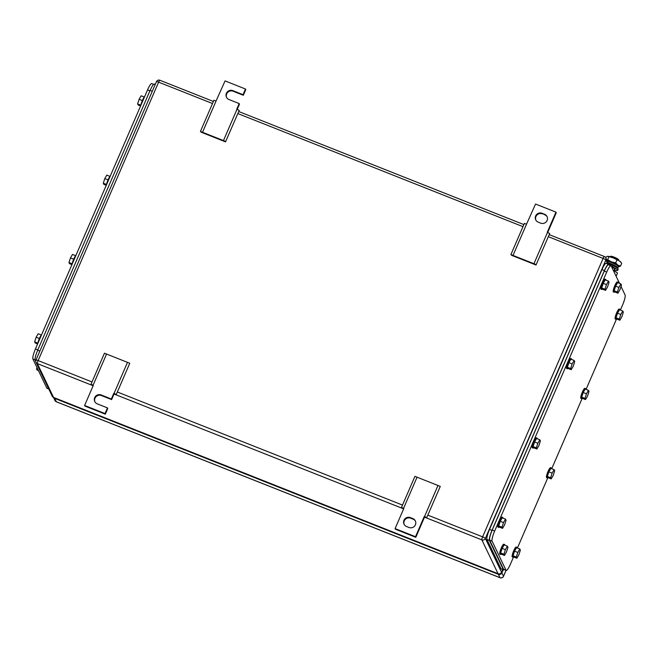 <?xml version="1.0" encoding="UTF-8"?>
<svg xmlns="http://www.w3.org/2000/svg" width="658" height="658" viewBox="0 0 658 658"><rect width="100%" height="100%" fill="white"/><g stroke="black" fill="none" stroke-linecap="round" stroke-linejoin="round"><path stroke-width="0.99" d="M424.558 517.073L415.798 537.306L395.376 529.205L395.088 528.613L403.848 508.379L401.446 507.515L414.935 476.351L440.268 486.402L426.779 517.558L426.557 517.945L424.27 516.481L426.779 517.558M438.014 485.415L424.525 516.579M401.446 507.515L403.667 508.807M417.082 477.116L403.593 508.272M415.798 537.306L415.519 536.714L395.088 528.613M424.27 516.481L415.519 536.714M408.98 527.486L406.529 526.507A4.919 4.771 -25.6 0 1 404.95 518.8A4.919 4.771 -25.6 0 1 410.386 517.607L412.837 518.578A4.919 4.771 -25.6 0 1 414.417 526.285A4.919 4.771 -25.6 0 1 408.98 527.486M415.478 521.21A4.919 4.771 -25.6 0 0 413.117 519.17L410.666 518.2A4.919 4.771 -25.6 0 0 404.176 524.475M536.237 264.623L510.904 254.58L511.685 255.362L536.007 265.01L549.718 233.467L547.217 232.381L555.969 212.147L556.257 212.74L547.67 232.57M513.051 255.337L526.532 224.181L524.393 223.416L510.904 254.58M555.969 212.147L535.546 204.046L526.532 224.181M533.983 263.644L547.472 232.48M542.077 213.274L544.528 214.245A4.919 4.771 -25.6 0 1 546.115 221.952A4.919 4.771 -25.6 0 1 540.679 223.152L538.228 222.174A4.919 4.771 -25.6 0 1 536.648 214.467A4.919 4.771 -25.6 0 1 542.077 213.274L544.816 214.837L544.528 214.245M547.168 216.877A4.919 4.771 -25.6 0 0 544.816 214.837M542.365 213.866A4.919 4.771 -25.6 0 0 535.867 220.142M84.602 405.476L105.033 413.578L105.313 414.17L84.89 406.068L84.602 405.476L93.362 385.243L90.96 384.379L104.449 353.223L129.774 363.265L116.293 394.422L116.071 394.808L113.785 393.344L116.293 394.422M127.529 362.278L114.04 393.443M90.96 384.379L93.173 385.67M106.596 353.979L93.107 385.144M105.313 414.17L107.764 408.503L107.484 407.911L105.033 413.578M114.073 393.936L111.621 399.603L111.334 399.011L101.126 394.956A4.919 4.771 -25.6 0 0 94.76 401.528A4.919 4.771 -25.6 0 0 97.269 403.864L107.484 407.911M111.621 399.603L101.406 395.548A4.919 4.771 -25.6 0 0 94.916 401.824M113.785 393.344L111.334 399.011M225.752 141.486L200.419 131.444L201.2 132.225L225.521 141.873L239.232 110.33L236.732 109.244L239.183 103.577L239.463 104.17L237.184 109.434M202.565 132.2L216.046 101.044L213.908 100.279L200.419 131.444M226.607 97.491A4.919 4.771 -25.6 0 1 233.105 91.215L243.32 95.27L245.771 89.603L245.483 89.011L225.061 80.909L216.046 101.044M223.498 140.508L236.979 109.343M243.32 95.27L243.032 94.678L232.817 90.623A4.919 4.771 -25.6 0 0 226.459 97.203A4.919 4.771 -25.6 0 0 228.968 99.531L239.183 103.577M245.483 89.011L243.032 94.678M53.553 397.465A2.681 2.599 154.4 0 0 54.713 398.37L498.377 574.327A2.681 2.599 154.4 0 0 501.881 572.871L503.214 569.779M48.766 388.993L47.031 388.302A8.941 1.629 -68.4 0 1 46.817 388.088L32.9 359.013A8.941 1.629 -68.4 0 1 35.458 348.937L147.54 89.932A8.941 1.629 -68.4 0 1 151.784 83.599L153.659 84.347M109.993 176.385L106.81 175.118L104.787 178.598L103.306 183.212L103.857 184.355L106.267 185.309M104.787 178.598L108.019 179.881M103.306 183.212L106.522 184.487M110.223 176.163A5.363 0.979 111.6 0 0 108.035 179.848A5.363 0.979 111.6 0 0 106.464 184.84M144.316 97.063L141.133 95.797L139.109 99.276L137.629 103.89L138.18 105.033L140.59 105.996M139.109 99.276L142.342 100.559M137.629 103.89L140.845 105.173M144.546 96.841A5.363 0.979 111.6 0 0 142.358 100.526A5.363 0.979 111.6 0 0 140.796 105.519M75.662 255.699L72.487 254.44L70.464 257.92L68.983 262.534L69.526 263.677L71.936 264.631M70.464 257.92L73.696 259.203M68.983 262.534L72.199 263.809M75.9 255.485A5.363 0.979 111.6 0 0 73.704 259.17A5.363 0.979 111.6 0 0 72.141 264.162M36.988 367.559L36.552 368.932L37.103 370.076L38.452 370.61M36.552 368.932L37.909 369.467M41.339 335.021L38.156 333.762L36.132 337.241L34.66 341.856L35.203 342.999L37.613 343.953M36.132 337.241L39.365 338.516M34.66 341.856L37.876 343.131M41.569 334.799A5.363 0.979 111.6 0 0 39.381 338.492A5.363 0.979 111.6 0 0 37.819 343.484M35.779 361.645L35.129 360.288C34.759 358.61 35.614 355.254 37.687 350.221L150.114 90.401C152.302 85.606 153.783 83.566 154.564 84.29M155.255 84.421L154.367 84.076M619.548 283.409L611.183 265.931A8.941 1.629 111.6 0 0 610.969 265.709A8.941 1.629 111.6 0 0 606.734 272.042L494.651 531.047L492.2 530.077C490.128 535.11 489.272 538.466 489.642 540.152L503.559 569.228L506.216 570.412A8.941 1.629 111.6 0 0 510.46 564.087L513.454 557.178M492.2 530.077L604.283 271.071L606.734 272.042M608.535 264.746L610.969 265.709M608.732 264.952C607.943 264.236 606.462 266.276 604.283 271.071M621.012 286.46L625.1 295.006A8.941 1.629 111.6 0 1 622.542 305.082L620.387 310.066M616.431 319.212L586.064 389.388M582.1 398.534L551.733 468.702M547.777 477.856L517.41 548.024M494.651 531.047A8.941 1.629 111.6 0 0 492.094 541.123L506.01 570.198A8.941 1.629 111.6 0 0 506.216 570.412M536.895 449.027L538.918 445.548L540.391 440.934L539.848 439.791L536.583 438.499L534.551 441.97L533.079 446.593L533.622 447.728L536.895 449.027L536.344 447.884L533.079 446.593M536.344 447.884L537.825 443.27L539.848 439.791M537.825 443.27L534.551 441.97M533.712 447.769A5.363 0.979 -68.4 0 1 533.12 448.098A5.363 0.979 -68.4 0 1 532.996 447.966A5.363 0.979 -68.4 0 1 534.362 442.34A5.363 0.979 -68.4 0 1 537.076 438.129A5.363 0.979 -68.4 0 1 537.199 438.261A5.363 0.979 -68.4 0 1 537.282 438.771M533.12 448.098L532.306 447.777A5.363 0.979 -68.4 0 1 532.182 447.646A5.363 0.979 -68.4 0 1 533.539 442.012A5.363 0.979 -68.4 0 1 536.262 437.8L537.076 438.129M502.564 528.349L504.587 524.87L506.068 520.256L505.525 519.113L502.251 517.813L500.228 521.292L498.748 525.906L499.299 527.05L502.564 528.349L502.021 527.206L498.748 525.906M502.021 527.206L503.502 522.592L505.525 519.113M503.502 522.592L500.228 521.292M499.389 527.091A5.363 0.979 -68.4 0 1 498.797 527.42A5.363 0.979 -68.4 0 1 498.674 527.288A5.363 0.979 -68.4 0 1 500.031 521.654A5.363 0.979 -68.4 0 1 502.753 517.451A5.363 0.979 -68.4 0 1 502.876 517.575A5.363 0.979 -68.4 0 1 502.951 518.093M498.797 527.42L497.983 527.099A5.363 0.979 -68.4 0 1 497.859 526.968A5.363 0.979 -68.4 0 1 499.216 521.333A5.363 0.979 -68.4 0 1 501.939 517.122L502.753 517.451M516.867 558.214L518.891 554.743L520.371 550.121L519.82 548.978L516.555 547.686L514.531 551.157L513.051 555.78L513.594 556.923L516.867 558.214L516.316 557.079L513.051 555.78M516.316 557.079L517.797 552.457L519.82 548.978M517.797 552.457L514.531 551.157M513.684 556.956A5.363 0.979 -68.4 0 1 513.1 557.293A5.363 0.979 -68.4 0 1 512.977 557.161A5.363 0.979 -68.4 0 1 514.334 551.527A5.363 0.979 -68.4 0 1 517.056 547.316A5.363 0.979 -68.4 0 1 517.18 547.448A5.363 0.979 -68.4 0 1 517.254 547.966M513.1 557.293L512.278 556.964A5.363 0.979 -68.4 0 1 512.154 556.832A5.363 0.979 -68.4 0 1 513.52 551.198A5.363 0.979 -68.4 0 1 516.234 546.995L517.056 547.316M551.19 478.901L553.214 475.421L554.694 470.799L554.143 469.664L550.878 468.364L548.854 471.844L547.374 476.458L547.925 477.601L551.19 478.901L550.647 477.757L547.374 476.458M550.647 477.757L552.12 473.135L554.143 469.664M552.12 473.135L548.854 471.844M548.007 477.634A5.363 0.979 -68.4 0 1 547.423 477.971A5.363 0.979 -68.4 0 1 547.3 477.84A5.363 0.979 -68.4 0 1 548.657 472.205A5.363 0.979 -68.4 0 1 551.379 467.994A5.363 0.979 -68.4 0 1 551.503 468.126A5.363 0.979 -68.4 0 1 551.577 468.644M547.423 477.971L546.609 477.642A5.363 0.979 -68.4 0 1 546.485 477.519A5.363 0.979 -68.4 0 1 547.843 471.885A5.363 0.979 -68.4 0 1 550.557 467.674L551.379 467.994M585.513 399.579L587.536 396.1L589.017 391.485L588.474 390.342L585.201 389.043L583.177 392.522L581.705 397.136L582.248 398.279L585.513 399.579L584.97 398.435L581.705 397.136M584.97 398.435L586.451 393.813L588.474 390.342M586.451 393.813L583.177 392.522M582.338 398.312A5.363 0.979 -68.4 0 1 581.746 398.649A5.363 0.979 -68.4 0 1 581.623 398.518A5.363 0.979 -68.4 0 1 582.98 392.884A5.363 0.979 -68.4 0 1 585.702 388.672A5.363 0.979 -68.4 0 1 585.826 388.804A5.363 0.979 -68.4 0 1 585.9 389.322M581.746 398.649L580.932 398.32A5.363 0.979 -68.4 0 1 580.808 398.197A5.363 0.979 -68.4 0 1 582.165 392.563A5.363 0.979 -68.4 0 1 584.888 388.352L585.702 388.672M571.218 369.706L573.241 366.235L574.722 361.612L574.171 360.469L570.905 359.178L568.882 362.648L567.402 367.271L567.944 368.414L571.218 369.706L570.667 368.562L567.402 367.271M570.667 368.562L572.147 363.948L574.171 360.469M572.147 363.948L568.882 362.648M568.035 368.447A5.363 0.979 -68.4 0 1 567.451 368.776A5.363 0.979 -68.4 0 1 567.328 368.653A5.363 0.979 -68.4 0 1 568.685 363.019A5.363 0.979 -68.4 0 1 571.407 358.807A5.363 0.979 -68.4 0 1 571.531 358.939A5.363 0.979 -68.4 0 1 571.605 359.449M567.451 368.776L566.628 368.455A5.363 0.979 -68.4 0 1 566.505 368.324A5.363 0.979 -68.4 0 1 567.87 362.69A5.363 0.979 -68.4 0 1 570.585 358.487L571.407 358.807M504.464 555.426L506.487 551.947L507.968 547.333L507.417 546.189L504.151 544.89L502.128 548.369L500.648 552.983L501.19 554.126L504.464 555.426L503.913 554.283L500.648 552.983M503.913 554.283L505.393 549.66L507.417 546.189M505.393 549.66L502.128 548.369M501.281 554.159A5.363 0.979 -68.4 0 1 500.697 554.497A5.363 0.979 -68.4 0 1 500.574 554.365A5.363 0.979 -68.4 0 1 501.931 548.731A5.363 0.979 -68.4 0 1 504.653 544.52A5.363 0.979 -68.4 0 1 504.776 544.651A5.363 0.979 -68.4 0 1 504.85 545.169M500.697 554.497L499.874 554.176A5.363 0.979 -68.4 0 1 499.751 554.044A5.363 0.979 -68.4 0 1 501.116 548.41A5.363 0.979 -68.4 0 1 503.831 544.199L504.653 544.52M617.944 293.18L619.968 289.701L621.448 285.087L620.897 283.943L617.632 282.652L615.608 286.123L614.128 290.746L614.679 291.881L617.944 293.18L617.401 292.037L614.128 290.746M617.401 292.037L618.874 287.423L620.897 283.943M618.874 287.423L615.608 286.123M614.761 291.922A5.363 0.979 -68.4 0 1 614.177 292.251A5.363 0.979 -68.4 0 1 614.054 292.119A5.363 0.979 -68.4 0 1 615.411 286.493A5.363 0.979 -68.4 0 1 618.133 282.282A5.363 0.979 -68.4 0 1 618.257 282.414A5.363 0.979 -68.4 0 1 618.331 282.924M614.177 292.251L613.363 291.93A5.363 0.979 -68.4 0 1 613.24 291.798A5.363 0.979 -68.4 0 1 614.597 286.164A5.363 0.979 -68.4 0 1 617.319 281.953L618.133 282.282M619.844 320.257L621.868 316.778L623.34 312.163L622.797 311.02L619.532 309.721L617.5 313.2L616.028 317.814L616.571 318.957L619.844 320.257L619.293 319.114L616.028 317.814M619.293 319.114L620.774 314.499L622.797 311.02M620.774 314.499L617.5 313.2M616.661 318.998A5.363 0.979 -68.4 0 1 616.077 319.327A5.363 0.979 -68.4 0 1 615.946 319.196A5.363 0.979 -68.4 0 1 617.311 313.562A5.363 0.979 -68.4 0 1 620.025 309.359A5.363 0.979 -68.4 0 1 620.149 309.482A5.363 0.979 -68.4 0 1 620.231 310M616.077 319.327L615.255 319.007A5.363 0.979 -68.4 0 1 615.131 318.875A5.363 0.979 -68.4 0 1 616.488 313.241A5.363 0.979 -68.4 0 1 619.211 309.03L620.025 309.359M605.541 290.384L607.564 286.913L609.045 282.29L608.494 281.147L605.228 279.856L603.205 283.327L601.725 287.949L602.276 289.092L605.541 290.384L604.998 289.249L601.725 287.949M604.998 289.249L606.47 284.626L608.494 281.147M606.47 284.626L603.205 283.327M602.358 289.125A5.363 0.979 -68.4 0 1 601.774 289.462A5.363 0.979 -68.4 0 1 601.651 289.331A5.363 0.979 -68.4 0 1 603.008 283.697A5.363 0.979 -68.4 0 1 605.73 279.486A5.363 0.979 -68.4 0 1 605.854 279.617A5.363 0.979 -68.4 0 1 605.928 280.135M601.774 289.462L600.96 289.133A5.363 0.979 -68.4 0 1 600.836 289.002A5.363 0.979 -68.4 0 1 602.193 283.376A5.363 0.979 -68.4 0 1 604.908 279.165L605.73 279.486M609.102 264.968L606.199 263.266A8.941 1.629 111.6 0 0 601.955 269.599L604.406 270.57C606.594 265.766 608.074 263.735 608.856 264.45M503.633 569.943L501.19 568.973A8.941 1.629 111.6 0 1 500.985 568.759L486.969 539.486A8.941 1.629 111.6 0 1 489.519 529.41L491.978 530.381L604.406 270.57M491.978 530.381C489.906 535.415 489.05 538.77 489.42 540.457L503.436 569.729L504.341 569.672M489.519 529.41L601.955 269.599M618.454 260.371L618.668 259.885A4.466 0.732 -156.6 0 0 618.643 259.729A4.466 0.732 -156.6 0 0 614.473 257.278A4.466 0.732 -156.6 0 0 610.46 256.332L610.254 256.817M613.108 263.167A4.466 0.732 -156.6 0 0 611.874 262.632M613.166 270.084L617.5 273.029L616.118 276.237M618.495 266.794A7.6 1.242 -156.6 0 0 618.619 266.794A7.6 1.242 -156.6 0 0 618.742 266.786A7.6 1.242 -156.6 0 0 617.813 265.108A7.6 1.242 -156.6 0 0 617.714 265.042A7.6 1.242 -156.6 0 0 611.397 261.884A7.6 1.242 -156.6 0 0 607.071 260.494M621.259 262.698L619.466 260.996L613.149 257.837L607.408 256.299A7.6 1.242 23.4 0 1 607.416 256.299A7.6 1.242 23.4 0 1 607.54 256.291L605.492 257.352M607.54 256.291A7.6 1.242 23.4 0 1 613.149 257.837A7.6 1.242 23.4 0 1 619.466 260.996A7.6 1.242 23.4 0 1 619.565 261.061A7.6 1.242 23.4 0 1 620.774 262.081L621.226 262.657M616.891 260.042L615.674 262.863L611.397 261.884L607.655 259.68L606.865 260.075M608.872 256.859L607.655 259.68M621.703 263.315L620.486 266.128L617.714 265.042L615.674 262.863M618.619 266.794L620.486 266.128M614.292 270.068L614.07 270.693M617.648 270.397L618.175 269.188A7.707 1.267 -156.6 0 0 618.142 268.916A7.707 1.267 -156.6 0 0 612.993 265.593L612.466 266.811A7.707 1.267 -156.6 0 1 617.615 270.134A7.707 1.267 -156.6 0 1 617.648 270.397A7.707 1.267 -156.6 0 1 614.259 270.06M614.572 269.352A4.738 0.773 -156.6 0 0 614.917 269.221A4.738 0.773 -156.6 0 0 614.901 269.056A4.738 0.773 -156.6 0 0 612.154 267.214M611.981 267.609L612.433 266.794M611.841 267.312L612.993 265.593M615.666 266.811A4.738 0.773 -156.6 0 0 616.003 266.704A4.738 0.773 -156.6 0 0 615.008 265.651M617.311 268.069A6.802 1.11 -156.6 0 0 617.722 267.921A6.802 1.11 -156.6 0 0 615.625 266.005A6.802 1.11 -156.6 0 0 613.848 265.042A6.802 1.11 -156.6 0 0 608.156 262.756M608.765 262.945A4.738 0.773 -156.6 0 0 608.189 262.83M607.416 261.226A7.065 1.16 23.4 0 1 608.444 261.489A7.065 1.16 23.4 0 1 614.44 263.891A7.065 1.16 23.4 0 1 616.283 264.886A7.065 1.16 23.4 0 1 618.462 266.877L617.722 267.921M616.283 264.886L615.205 264.253A5.001 0.823 -156.6 0 0 613.898 263.545A5.001 0.823 -156.6 0 0 609.645 261.843L608.444 261.489M410.666 518.2L410.386 517.607M413.117 519.17L412.837 518.578M101.406 395.548L101.126 394.956M233.105 91.215L232.817 90.623M609.234 265.026L605.812 257.862A2.681 2.681 0 0 0 604.381 256.53A2.681 0.493 111.6 0 1 604.439 256.587A2.681 2.599 154.4 0 1 605.845 259.992L607.688 263.858M548.32 236.699L603.106 258.43A2.681 0.436 -156.6 0 1 605.845 259.992L485.357 538.425L501.544 572.246L502.704 569.573M93.148 385.728L37.366 363.603A2.681 0.493 -68.4 0 1 38.131 360.576A2.681 0.436 -156.6 0 0 35.951 360.107A2.681 2.681 0 0 0 36.001 362.328A2.681 2.599 154.4 0 0 37.366 363.603L53.561 397.424A2.681 2.599 154.4 0 1 52.188 396.157A2.681 2.681 0 0 0 53.619 397.49A2.681 0.493 -68.4 0 1 53.561 397.424L498.048 573.702A2.681 2.599 -25.6 0 0 501.544 572.246A2.681 0.436 -156.6 0 1 501.56 572.345L502.745 569.589M53.709 397.49A2.681 0.493 -68.4 0 1 53.619 397.49L498.106 573.768A2.681 0.493 111.6 0 0 498.205 573.76M156.456 81.773A2.681 0.436 23.4 0 1 156.439 81.674L35.951 360.107A2.681 0.436 -156.6 0 0 35.968 360.197M424.525 517.147L481.853 539.881A2.681 2.599 -25.6 0 0 485.357 538.425A2.681 0.436 23.4 0 0 482.618 536.854A2.681 0.493 111.6 0 0 481.853 539.881L498.048 573.702A2.681 0.493 111.6 0 0 498.106 573.768A2.681 2.681 0 0 0 501.56 572.345A2.681 0.436 -156.6 0 1 501.478 572.402M549.208 234.643L604.381 256.53A2.681 0.493 111.6 0 0 603.106 258.43L482.618 536.854L427.832 515.132M92.013 381.953L38.131 360.576L158.619 82.151L212.501 103.52M237.834 113.563L522.987 226.656M117.346 391.995L402.499 505.081M159.952 80.317A2.681 0.493 111.6 0 0 159.894 80.251A2.681 0.493 111.6 0 0 158.619 82.151A2.681 0.436 23.4 0 0 156.439 81.674A2.681 2.681 0 0 1 159.894 80.251L213.389 101.464M114.04 394.01L403.642 508.864M506.035 570.346L503.493 576.227A2.681 2.599 154.4 0 1 499.99 577.683L56.325 401.734A2.681 2.599 154.4 0 1 54.951 400.459A2.681 2.681 0 0 0 56.382 401.799A2.681 0.493 -68.4 0 1 56.325 401.734L54.713 398.37M503.419 576.383A2.681 0.436 -156.6 0 0 503.502 576.326A2.681 0.436 -156.6 0 0 503.493 576.227L501.881 572.871M500.146 577.74A2.681 0.493 -68.4 0 1 500.047 577.749A2.681 0.493 -68.4 0 1 499.99 577.683L498.377 574.327M56.473 401.791A2.681 0.493 -68.4 0 1 56.382 401.799L500.047 577.749A2.681 2.681 0 0 0 503.502 576.326L506.084 570.363M48.684 388.829L46.817 388.088M32.9 359.013L35.022 359.852M37.827 349.883L35.458 348.937M147.54 89.932L149.909 90.878M39.858 351.084L37.687 350.221M35.803 360.559L35.129 360.288M152.294 91.265L150.114 90.401M503.559 569.228L506.01 570.198M489.642 540.152L492.094 541.123M486.969 539.486L489.42 540.457M500.985 568.759L503.436 569.729M36.001 362.328L52.188 396.157M238.722 111.515L523.875 224.6M53.504 397.44L54.951 400.459M615.872 266.334L615.608 266.951M614.778 268.875L614.004 270.652M612.943 265.544L608.675 263.858"/></g></svg>
